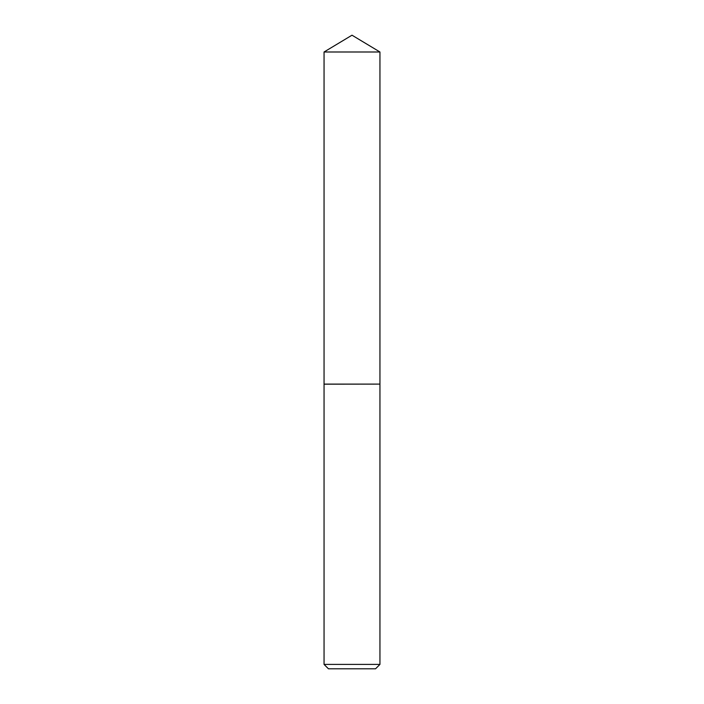 <?xml version="1.0" encoding="UTF-8"?>
<svg xmlns="http://www.w3.org/2000/svg" width="704" height="704" viewBox="0 0 704 704"><rect width="100%" height="100%" fill="white"/><g stroke="black" fill="none" stroke-linecap="round" stroke-linejoin="round"><path stroke-width="0.53" stroke-dasharray="3.52 2.64" d="M324.051 51.99L379.949 51.99M324.051 384.102L379.949 384.102M379.878 384.102L324.122 384.102L379.878 384.102M324.051 384.173L379.949 384.173M324.051 664.4L379.949 664.4M328.451 668.8L375.549 668.8"/><path stroke-width="1.06" d="M379.949 51.99L324.051 51.99L324.051 384.102L379.949 384.102L379.949 51.99L352 35.2L324.051 51.99M375.549 668.8L328.451 668.8L324.051 664.4L379.949 664.4L375.549 668.8M379.878 384.102L324.051 384.173L324.051 664.4M379.949 384.173L379.949 664.4"/></g></svg>

